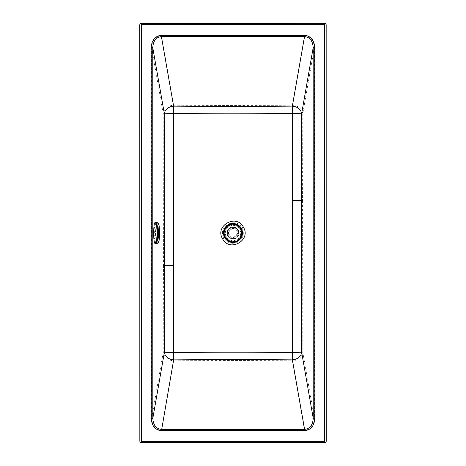 <?xml version="1.0" encoding="UTF-8"?>
<svg xmlns="http://www.w3.org/2000/svg" width="466" height="466" viewBox="0 0 466 466"><rect width="100%" height="100%" fill="white"/><g stroke="black" fill="none" stroke-linecap="round" stroke-linejoin="round"><path stroke-width="0.35" stroke-dasharray="2.33 1.75" d="M153.594 226.954A6.058 0.74 -90 0 1 154.333 233.012A6.058 0.74 -90 0 1 153.594 239.07A6.058 0.74 -90 0 1 152.854 233.012A6.058 0.74 -90 0 1 153.594 226.954L154.747 226.954A6.058 0.74 -90 0 1 155.487 233.012A6.058 0.74 -90 0 1 154.753 239.07A6.058 0.74 -90 0 1 154.013 233.012A6.058 0.74 -90 0 1 154.747 226.954L154.747 226.954M151.153 47.724L151.205 418.299L151.666 418.299L163.24 352.238A10.485 8.545 9.9 0 0 173.649 360.824L161.469 430.73L304.589 430.706C310.869 430.025 314.288 425.877 314.847 418.276L314.387 418.276C313.868 425.662 310.601 429.675 304.589 430.328L161.469 430.345C155.458 429.699 152.19 425.685 151.666 418.299L151.613 47.724L151.153 47.724C151.712 40.117 155.131 35.969 161.411 35.288L161.411 35.672L304.531 35.649L292.351 105.176C250.015 105.532 215.95 105.532 173.614 105.194L161.411 35.672C155.399 36.319 152.132 40.338 151.613 47.724L163.205 113.78L173.492 113.535L173.527 352.482C215.927 352.168 250.108 352.162 292.508 352.465L292.473 113.518C250.073 113.832 215.892 113.838 173.492 113.535L173.614 105.194A10.485 8.545 170 0 0 163.205 113.78L163.438 265.329L173.602 265.457M163.438 265.329L163.24 352.238L173.527 352.482L173.649 360.824C215.985 360.474 250.056 360.468 292.386 360.812L292.508 352.465L302.795 352.22A10.485 8.545 -10 0 1 292.386 360.812L304.589 430.706M161.411 35.288L304.531 35.27L304.531 35.649C310.542 36.296 313.81 40.315 314.334 47.701L302.76 113.762A10.485 8.545 -170.1 0 0 292.351 105.176L292.473 113.518L302.76 113.762L302.562 200.671L292.398 200.543M302.562 200.671L302.795 352.22L314.387 418.276L314.334 47.701L314.795 47.701L314.847 418.276M227.682 235.907A6.058 6.058 0 0 0 238.173 236.151A6.058 6.058 0 0 0 233.14 226.948A6.058 6.058 0 0 0 227.682 235.907M226.272 236.676A7.666 7.666 180 0 1 233.181 225.34A7.666 7.666 180 0 1 239.547 236.99A7.666 7.666 180 0 1 226.272 236.676M139.835 441.069A1.631 1.631 0 0 0 141.466 442.7L324.592 442.671A1.631 1.631 0 0 0 326.223 441.046L326.165 24.937A1.631 1.631 0 0 0 324.534 23.306L141.408 23.329A1.631 1.631 0 0 0 139.777 24.96L139.835 441.069M141.408 24.954L141.466 441.063L324.592 441.04L324.592 441.506A0.466 0.466 0 0 0 325.058 441.046L325 24.937A0.466 0.466 0 0 0 324.534 24.471A0.466 0.466 180 0 1 325 24.931L325 24.937A0.466 0.466 0 0 0 324.534 24.465L324.534 24.931L325 24.931L325.058 441.04A0.466 0.466 0 0 0 325.058 441.04L325.058 441.04A0.466 0.466 180 0 1 324.592 441.506L141.466 441.535A0.466 0.466 180 0 1 141 441.063A0.466 0.466 0 0 0 141.466 441.535L141.466 441.063L141 441.069L140.942 24.96A0.466 0.466 180 0 1 141.408 24.494L324.534 24.471L141.408 24.494A0.466 0.466 0 0 0 140.942 24.96L141 441.063L140.942 24.96L324.534 24.931L324.592 441.04L325.058 441.04L325 24.931M232.983 237.474A4.485 4.485 0 0 0 236.868 230.746A4.485 4.485 0 0 0 229.097 230.746A4.485 4.485 0 0 0 232.983 237.474A4.485 4.485 0 0 0 236.868 230.746A4.485 4.485 0 0 0 229.097 230.746A4.485 4.485 0 0 0 232.983 237.474M232.983 238.347A5.359 5.359 0 0 0 237.625 230.309A5.359 5.359 0 0 0 228.346 230.309A5.359 5.359 0 0 0 232.983 238.347A5.359 5.359 0 0 0 237.625 230.309A5.359 5.359 0 0 0 228.346 230.309A5.359 5.359 0 0 0 232.983 238.347M232.983 242.506A9.518 9.518 0 0 0 241.231 228.229A9.518 9.518 0 0 0 224.74 228.229A9.518 9.518 0 0 0 232.983 242.506M232.983 238.709A5.72 5.72 0 0 0 237.94 230.128A5.72 5.72 0 0 0 228.031 230.128A5.72 5.72 0 0 0 232.983 238.709A5.72 5.72 0 0 0 237.94 230.128A5.72 5.72 0 0 0 228.031 230.128A5.72 5.72 0 0 0 232.983 238.709M232.983 241.097A8.108 8.108 0 0 0 240.007 228.934A8.108 8.108 0 0 0 225.963 228.934A8.108 8.108 0 0 0 232.983 241.097M232.983 239.017A6.029 6.029 0 0 0 238.208 229.977A6.029 6.029 0 0 0 227.763 229.977A6.029 6.029 0 0 0 232.983 239.017A6.029 6.029 0 0 0 238.208 229.977A6.029 6.029 0 0 0 227.763 229.977A6.029 6.029 0 0 0 232.983 239.017M232.983 241.429A8.44 8.44 0 0 0 240.299 228.765A8.44 8.44 0 0 0 225.672 228.765A8.44 8.44 0 0 0 232.983 241.429M153.232 237.235A5.068 0.617 90 0 0 153.57 238.079A5.068 0.617 90 0 0 154.188 233.012A5.068 0.617 90 0 0 153.57 227.938A5.068 0.617 90 0 0 152.982 231.544A5.068 0.617 90 0 0 153.232 237.235M153.285 236.582A4.293 0.524 90 0 0 153.57 237.299A4.293 0.524 90 0 0 154.095 233.012A4.293 0.524 90 0 0 153.57 228.719A4.293 0.524 90 0 0 153.069 231.771A4.293 0.524 90 0 0 153.285 236.582M157.91 236.582A4.293 0.524 -90 0 1 157.694 231.771A4.293 0.524 -90 0 1 158.195 228.719A4.293 0.524 -90 0 1 158.72 233.012A4.293 0.524 -90 0 1 158.195 237.299A4.293 0.524 -90 0 1 157.91 236.582M154.275 241.452A10.135 1.235 90 0 0 154.962 243.147A10.135 1.235 90 0 0 156.197 233.012A10.135 1.235 90 0 0 154.957 222.876A10.135 1.235 90 0 0 153.774 230.082A10.135 1.235 90 0 0 154.275 241.452M154.962 243.38A10.369 1.264 90 0 0 156.221 233.012A10.369 1.264 90 0 0 154.957 222.643M222.503 238.738C214.459 225.55 236.745 213.37 243.497 227.262C251.541 240.45 229.255 252.63 222.503 238.738L223.93 237.957C216.981 226.563 236.233 216.043 242.07 228.049A10.334 10.334 180 0 1 237.957 242.07A10.334 10.334 180 0 1 223.93 237.957M304.531 35.27C310.81 35.952 314.23 40.093 314.795 47.701M161.469 430.73C155.19 430.048 151.77 425.901 151.205 418.299M241.324 228.451A9.489 9.489 180 0 1 237.549 241.324A9.489 9.489 180 0 1 224.676 237.549C218.292 227.093 235.971 217.43 241.324 228.451L241.347 228.439M243.497 227.262L242.07 228.049M141.466 441.529L324.592 441.506M140.942 24.931A0.466 0.466 0 0 1 141.408 24.494L324.534 24.465M232.983 237.008A4.019 4.019 0 0 0 236.466 230.979A4.019 4.019 0 0 0 229.505 230.979A4.019 4.019 0 0 0 232.983 237.008M232.983 238.813A5.825 5.825 0 0 0 238.033 230.076A5.825 5.825 0 0 0 227.938 230.076A5.825 5.825 0 0 0 232.983 238.813M157.392 237.229A5.068 0.617 90 0 0 157.735 238.079A5.068 0.617 90 0 0 158.353 233.012A5.068 0.617 90 0 0 157.735 227.938A5.068 0.617 90 0 0 157.141 231.544A5.068 0.617 90 0 0 157.392 237.229M157.823 237.619A5.534 0.676 -90 0 1 157.898 228.049A5.534 0.676 -90 0 1 158.871 233.361A5.534 0.676 -90 0 1 157.823 237.619M157.578 240.672A9.204 1.124 -90 0 1 157.7 224.763A9.204 1.124 -90 0 1 159.314 233.588A9.204 1.124 -90 0 1 157.578 240.672M156.588 241.452A10.135 1.235 90 0 0 157.275 243.147A10.135 1.235 90 0 0 158.51 233.012A10.135 1.235 90 0 0 157.269 222.876A10.135 1.235 90 0 0 156.087 230.082A10.135 1.235 90 0 0 156.588 241.452M157.275 243.38A10.369 1.264 90 0 0 158.533 233.012A10.369 1.264 90 0 0 157.269 222.643M154.753 239.07L153.594 239.07M153.57 238.079L158.003 238.196L157.823 237.538C157.432 234.847 157.438 231.812 157.828 228.433L157.997 227.822L153.57 227.938M158.195 228.719L153.57 228.719M158.195 237.299L153.57 237.299M154.962 243.147L157.275 243.147L158.37 242.372L158.673 241.481C159.279 238.027 159.465 234.019 159.238 229.464C158.574 221.979 158.492 224.519 158.19 223.354L157.269 222.876L154.957 222.876"/><path stroke-width="0.7" d="M304.589 430.706L161.469 430.73L173.649 359.874A9.32 7.596 9.9 0 1 164.399 352.238L152.825 418.299L152.772 47.724L164.364 113.78A9.32 7.596 170 0 1 173.614 106.149L161.411 36.622L304.531 36.604L292.351 106.132A9.32 7.596 -170.1 0 1 301.601 113.762L313.175 47.701L313.228 418.276L301.636 352.22A9.32 7.596 -10 0 1 292.386 359.857L304.589 429.372C309.937 428.813 312.814 425.114 313.228 418.276L314.847 418.276C314.288 425.877 310.869 430.025 304.589 430.706L304.589 429.372L161.469 429.39C156.122 428.831 153.238 425.132 152.825 418.299L151.205 418.299L151.153 47.724L152.772 47.724C153.186 40.886 156.063 37.187 161.411 36.622L161.411 35.288L304.531 35.27L304.531 36.604C309.878 37.163 312.762 40.862 313.175 47.701L314.795 47.701C314.23 40.093 310.81 35.952 304.531 35.27M164.597 265.329L164.399 352.238L173.538 352.459L173.503 113.564L164.364 113.78L164.597 265.329L173.632 265.445M301.403 200.671L301.601 113.762L292.462 113.547L292.351 106.132C250.015 106.481 215.95 106.487 173.614 106.149L173.503 113.564C215.898 113.873 250.067 113.867 292.462 113.547L292.497 352.442C250.102 352.133 215.933 352.139 173.538 352.459L173.649 359.874C215.985 359.519 250.056 359.513 292.386 359.857L292.497 352.442L301.636 352.22L301.403 200.671L292.368 200.555M324.534 23.3L141.408 23.329L141.408 24.954L139.777 24.96A1.631 1.631 180 0 1 141.408 23.329L324.534 23.3A1.631 1.631 180 0 1 326.165 24.931A1.631 1.631 0 0 0 324.534 23.3L324.534 24.931L326.165 24.931L326.223 441.04A1.631 1.631 180 0 1 324.592 442.671L324.592 441.04L326.223 441.04L326.165 24.931M141.466 442.694A1.631 1.631 180 0 1 139.835 441.063L141.466 441.063L141.466 442.694L324.592 442.671M139.777 24.96L139.835 441.063L139.777 24.96M141.408 24.494L141.466 441.063L324.592 441.04L324.534 24.931L141.408 24.954M232.983 242.506A9.518 9.518 0 0 0 241.231 228.229A9.518 9.518 0 0 0 224.74 228.229A9.518 9.518 0 0 0 232.983 242.506M157.269 222.643L154.957 222.643A10.369 1.264 90 0 0 153.751 230.012A10.369 1.264 90 0 0 154.263 241.644A10.369 1.264 90 0 0 154.962 243.38L157.275 243.38L158.609 242.419C158.702 242.262 159.238 241.452 159.518 235.481C159.663 231.293 159.465 227.664 158.929 224.6L158.708 223.849L157.269 222.643A10.369 1.264 90 0 0 156.063 230.012A10.369 1.264 90 0 0 156.576 241.644A10.369 1.264 90 0 0 157.275 243.38M151.153 47.724C151.712 40.117 155.131 35.969 161.411 35.288M161.469 430.73C155.19 430.048 151.77 425.901 151.205 418.299M314.847 418.276L314.795 47.701M243.468 227.28C251.494 240.433 229.266 252.578 222.532 238.72C214.5 225.573 236.734 213.422 243.468 227.28L241.347 228.439M222.532 238.72L224.641 237.567M232.983 241.807A8.819 8.819 0 0 0 240.625 228.579A8.819 8.819 0 0 0 225.346 228.579A8.819 8.819 0 0 0 232.983 241.807M157.811 240.672A9.204 1.124 -90 0 1 157.927 224.763A9.204 1.124 -90 0 1 159.547 233.588A9.204 1.124 -90 0 1 157.811 240.672M141.408 23.329A1.631 1.631 0 0 0 139.777 24.873"/></g></svg>
